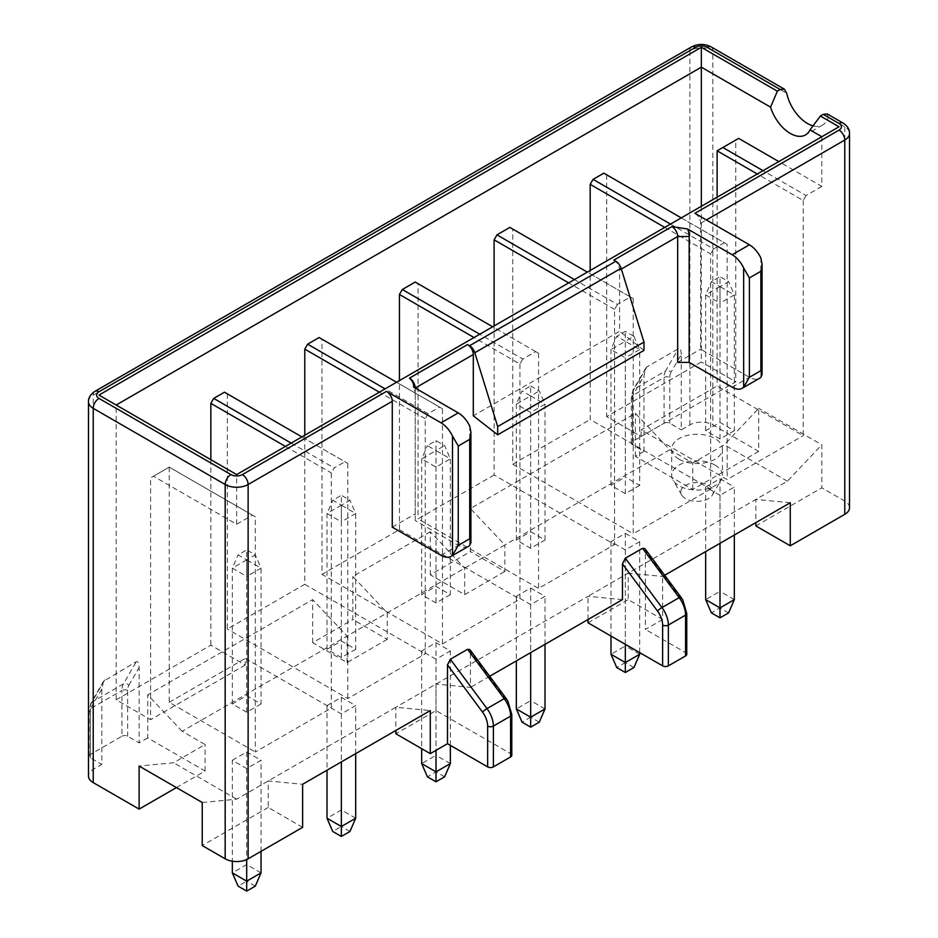<?xml version="1.0" encoding="UTF-8"?>
<svg xmlns="http://www.w3.org/2000/svg" width="938" height="938" viewBox="0 0 938 938"><rect width="100%" height="100%" fill="white"/><g stroke="black" fill="none" stroke-linecap="round" stroke-linejoin="round"><path stroke-width="0.7" stroke-dasharray="4.69 3.52" d="M530.674 531.717L545.013 539.995L530.674 548.284L516.334 539.995L530.674 531.717L530.674 395.918L516.334 404.196L522.067 390.947L530.674 395.918L530.674 385.975L522.067 390.947M758.725 451.401L692.748 489.495L635.378 456.372L643.984 451.401L632.505 444.776A4.057 2.345 180 0 1 631.321 443.123A4.057 2.345 180 0 1 632.505 441.458L664.057 423.249L664.057 377.475A20.284 11.713 60 0 1 665.57 370.944A4.057 3.142 -150 0 1 671.01 372.245L681.269 354.47L681.269 429.874L689.876 424.902A16.227 9.368 180 0 1 712.821 424.902L758.725 451.401L758.725 408.335L724.3 444.776L692.748 462.997L669.791 449.748L635.378 413.306L470.43 508.537L504.855 544.966L182.148 731.288L205.094 744.538L173.542 762.746L139.117 766.065M681.269 354.47C681.082 350.109 680.132 348.197 678.397 348.725L646.845 366.934L645.672 368.259L643.984 375.997L633.713 393.772A16.227 9.368 -120 0 0 632.505 399.002L632.505 444.776M643.984 451.401L643.984 375.997M635.378 456.372L635.378 413.306M430.272 574.783L430.272 531.717L464.697 568.158L464.697 594.657L430.272 574.783L470.43 551.591L470.43 508.537M430.272 531.717L352.829 576.436L387.253 612.866L387.253 639.364L352.829 619.49L352.829 576.436M387.253 639.364L347.083 662.556L312.671 642.682L352.829 619.49M312.671 642.682L312.671 599.616L147.723 694.847L182.148 731.288M176.414 787.592L205.094 771.024L147.723 737.913L147.723 694.847M147.723 737.913L139.117 742.873L139.117 667.481C138.941 663.119 137.98 661.196 136.256 661.724L103.532 681.269L101.832 689.008L101.832 764.411L93.225 769.371A16.227 9.368 180 0 0 88.477 775.996M516.334 539.995L516.334 404.196L530.674 412.474L545.013 404.196L539.28 390.947L530.674 385.975M633.22 298.624L633.22 533.792L512.746 464.228L512.746 229.06L633.22 298.624L630.348 296.959L617.45 304.416L574.419 279.571M630.348 296.959L587.329 272.126M224.463 392.19L347.81 463.407L344.938 461.742L334.186 467.956L331.313 472.928L331.313 708.096L255.3 751.983L255.3 516.815L252.428 515.161L236.646 524.26L153.469 476.234L150.596 477.888L150.596 719.692L116.171 699.818L116.171 405.028L236.646 474.581L839.041 126.794M813.504 125.973A30.426 17.564 -120 0 0 822.696 124.989A30.426 17.564 -120 0 0 828.219 117.238L844.775 126.794A16.227 9.368 180 0 1 849.523 133.419M849.523 507.704A16.227 9.368 180 0 0 844.775 501.08L821.829 487.83L821.829 444.776L758.725 408.335M790.277 502.733L755.852 499.426L755.852 522.607M664.667 575.252L662.627 576.436L628.202 573.118L787.404 481.206L821.829 444.776M588.044 619.49L588.044 596.31L628.202 573.118L628.202 599.616L662.627 619.49L662.627 576.436M755.852 525.925L821.829 487.83M787.404 481.206L724.3 444.776M692.748 489.495L692.748 462.997M664.057 423.249A4.057 2.345 180 0 1 669.791 423.249L681.269 429.874M509.873 227.406L512.746 229.06M679.124 459.268A25.349 14.633 0 0 0 706.748 462.434A25.349 14.633 0 0 0 722.401 448.915A25.349 14.633 0 0 0 714.979 438.562A25.349 14.633 0 0 0 687.343 435.396A25.349 14.633 0 0 0 671.69 448.915A25.349 14.633 0 0 0 679.124 459.268M714.979 465.06A25.349 14.633 180 0 1 722.401 475.414A25.349 14.633 180 0 1 721.088 480.068A25.349 14.633 180 0 1 679.124 485.767A25.349 14.633 180 0 1 673.015 480.068A25.349 14.633 180 0 1 671.69 475.414A25.349 14.633 180 0 1 687.343 461.895A25.349 14.633 180 0 1 714.979 465.06M708.518 485.356A16.227 9.368 180 0 1 712.434 494.959A16.227 9.368 180 0 1 685.572 498.594A16.227 9.368 180 0 1 681.668 494.959A16.227 9.368 180 0 1 688.504 484.008A16.227 9.368 180 0 1 708.518 485.356M827.246 113.932L828.219 117.238M821.829 136.737L821.829 186.416L778.798 161.571M617.45 304.416L614.578 309.388L614.578 544.556L494.103 475.003L494.103 325.943M614.578 309.388L568.674 282.889M669.791 449.748L504.855 544.966L504.855 571.465L470.43 551.591M494.103 475.003L418.078 518.89L538.564 588.443L614.578 544.556M701.354 206.29L701.354 361.962L606.687 416.624L641.111 436.498L735.767 381.836L701.354 361.962M717.124 150.807L735.767 140.043L735.767 381.836M735.767 140.043L738.64 138.39M821.829 186.416L806.047 195.526L763.016 170.681M806.047 195.526L803.186 200.498L757.283 173.999M803.186 200.498L803.186 435.666L717.124 385.987L641.111 429.874L727.161 479.553L803.186 435.666M717.124 197.179L717.124 385.987M734.337 430.694L719.997 438.972L705.657 430.694L719.997 422.417L734.337 430.694L734.337 294.895L719.997 286.618L719.997 276.675L711.391 281.646L719.997 286.618L728.603 281.646L719.997 276.675M603.814 173.167L727.161 244.384L727.161 479.553M641.111 436.498L641.111 429.874M606.687 174.82L606.687 416.624M727.161 244.384L681.269 217.886M670.518 224.088L713.537 248.933L724.3 242.719M664.772 227.406L710.676 253.905L710.676 489.073L590.19 419.521L590.19 270.461M713.537 248.933L710.676 253.905M719.997 438.972L719.997 303.173L734.337 294.895L728.603 281.646M719.997 422.417L719.997 286.618L719.997 303.173L705.657 294.895L711.391 281.646M719.997 286.618L705.657 294.895L705.657 430.694M639.681 485.345L625.329 493.634L625.329 357.824L639.681 349.546L639.681 485.345L625.329 477.067L625.329 341.268L610.99 349.546L625.329 357.824L625.329 341.268L633.936 336.296L625.329 331.325L616.723 336.296L625.329 341.268L625.329 331.325M625.329 493.634L610.99 485.345L625.329 477.067M610.99 485.345L610.99 349.546L616.723 336.296M633.936 336.296L639.681 349.546L625.329 341.268M545.013 539.995L545.013 404.196L530.674 395.918L539.28 390.947M728.603 612.877L719.997 607.906L711.391 612.877M734.337 599.628L719.997 591.339L719.997 607.906M625.329 533.382L639.681 541.66L625.329 549.938L610.99 541.66L625.329 533.382L625.329 645.989L610.99 654.278M610.99 541.66L610.99 636.058M639.681 652.614L639.681 541.66M639.681 654.278L625.329 645.989L625.329 662.556L616.723 667.528M633.936 667.528L625.329 662.556M530.674 395.918L530.674 548.284M734.337 535.035L734.337 487.01L719.997 495.287L719.997 543.313M719.997 495.287L705.657 487.01L705.657 551.591M705.657 487.01L719.997 478.72L719.997 591.339L705.657 599.628M719.997 478.72L734.337 487.01M622.469 599.616L588.044 596.31L395.848 707.264L395.848 730.456M202.233 802.494L236.646 799.188L395.848 707.264L430.272 710.582M236.646 799.188L173.542 762.746M232.343 760.261L246.694 751.983L261.034 760.261L246.694 768.55L232.343 760.261L232.343 861.213M327.01 705.611L341.35 697.333L355.69 705.611L341.35 713.888L327.01 705.611L327.01 770.204M436.018 659.238L421.666 650.96L436.018 642.682L450.357 650.96L436.018 659.238L436.018 750.33M530.674 588.032L545.013 596.31L530.674 604.588L516.334 596.31L530.674 588.032L530.674 700.651L516.334 708.929M302.622 827.339L268.209 807.466L268.209 780.967L302.622 784.274M469.891 649.612L470.43 651.629L505.488 698.845A4.057 0.645 143.4 0 0 505.875 698.083M511.785 755.301A4.057 2.345 180 0 0 510.589 753.636L436.018 710.582L395.848 733.762M436.018 710.582L436.018 684.083L470.43 687.39L470.43 651.629M588.044 622.809L628.202 599.616M347.083 662.556L347.083 636.058L312.671 599.616M489.683 676.275L470.43 687.39M644.875 548.589L645.414 550.606L680.46 597.823A4.057 0.645 143.4 0 0 680.847 597.06M662.627 619.49L645.414 629.433L645.414 550.606M694.894 213.325A8.114 4.69 -120 0 1 700.627 223.267L700.627 349.135L749.392 377.287A20.284 11.713 60 0 0 759.534 378.284M677.682 362.385L700.627 349.135M613.862 260.107A8.114 4.69 -120 0 1 619.596 270.05L619.596 331.325L473.303 415.792M415.217 520.543L415.217 388.051L415.217 520.543L458.248 545.377A20.284 11.713 60 0 0 468.39 546.385M392.272 527.168L415.217 513.918M268.209 807.466L202.233 845.56M516.334 596.31L516.334 660.903M236.646 524.26L236.646 474.581M252.428 515.161L169.239 467.124L153.469 476.234M255.3 516.815L169.239 467.124L150.596 477.888M116.171 699.818L210.839 645.168L245.252 665.042L245.252 658.417L331.313 708.096M210.839 459.679L210.839 645.168M227.324 393.843L227.324 629.023L304.78 584.304L304.78 435.244M319.119 337.539L321.992 339.193L321.992 574.361L399.436 529.653L399.436 380.594M415.217 282.057L418.078 283.71L418.078 518.89M512.746 464.228L590.19 419.521M418.078 283.71L538.564 353.274L535.692 351.609L522.783 359.066L479.752 334.221M535.692 351.609L492.661 326.776M522.783 359.066L519.922 364.038L474.018 337.539M538.564 353.274L538.564 588.443M519.922 364.038L519.922 599.206L442.466 643.925L321.992 574.361M321.992 339.193L442.466 408.745L442.466 643.925M442.466 408.745L439.594 407.092L428.127 413.717L425.254 418.688L425.254 653.856L347.81 698.576L227.324 629.023M347.81 463.407L347.81 698.576M710.676 489.073L633.22 533.792M464.697 594.657L504.855 571.465M399.436 529.653L519.922 599.206M450.357 594.657L436.018 602.935L421.666 594.657L436.018 586.367L450.357 594.657L450.357 458.846L436.018 450.568L421.666 458.846L436.018 467.124L450.357 458.846L444.612 445.597L436.018 440.637L427.411 445.597L436.018 450.568L436.018 602.935M436.018 586.367L436.018 450.568L444.612 445.597M421.666 594.657L421.666 458.846L427.411 445.597M436.018 450.568L436.018 440.637M396.575 382.247L439.594 407.092M428.127 413.717L385.096 388.871M425.254 418.688L379.362 392.19M304.78 584.304L425.254 653.856M355.69 649.307L341.35 657.585L327.01 649.307L341.35 641.029L355.69 649.307L355.69 513.496L341.35 505.219L341.35 495.287L332.744 500.247L341.35 505.219L349.956 500.247L341.35 495.287M301.907 436.909L344.938 461.742M291.155 443.111L334.186 467.956M285.41 446.429L331.313 472.928M245.252 665.042L150.596 719.692M169.239 467.124L169.239 702.304L255.3 751.983M169.239 702.304L245.252 658.417M261.034 703.957L246.694 712.235L232.343 703.957L246.694 695.679L261.034 703.957L261.034 568.158L246.694 559.869L246.694 549.938L238.088 554.909L246.694 559.869L255.3 554.909L246.694 549.938M246.694 712.235L246.694 576.436L261.034 568.158L255.3 554.909M246.694 695.679L246.694 559.869L246.694 576.436L232.343 568.158L238.088 554.909M246.694 559.869L232.343 568.158L232.343 703.957M341.35 657.585L341.35 521.786L355.69 513.496L349.956 500.247M341.35 641.029L341.35 505.219L341.35 521.786L327.01 513.496L332.744 500.247M341.35 505.219L327.01 513.496L327.01 649.307M116.171 405.028L98.959 395.086M545.013 644.336L545.013 596.31M530.674 604.588L530.674 652.614M545.013 708.929L530.674 700.651L530.674 717.207L522.067 722.178M539.28 722.178L530.674 717.207M625.329 549.938L625.329 644.336M205.094 771.024L205.094 744.538M89.169 756.122A4.057 2.345 180 0 1 90.353 754.469L121.917 736.248L121.917 690.474L90.353 708.694A4.057 2.345 0 0 0 89.169 710.347L89.169 756.122A4.057 2.345 180 0 0 90.353 757.787L101.832 764.411M121.917 736.248A4.057 2.345 180 0 1 127.65 736.248L139.117 742.873M444.612 776.828L436.018 771.857L427.411 776.828M450.357 763.579L436.018 755.301L436.018 771.857M246.694 768.55L246.694 859.536M261.034 851.352L261.034 760.261M261.034 872.879L246.694 864.602L232.343 872.879M246.694 751.983L246.694 881.169L238.088 886.129M255.3 886.129L246.694 881.169M341.35 713.888L341.35 761.926M355.69 753.636L355.69 705.611M355.69 818.229L341.35 809.951L327.01 818.229M341.35 697.333L341.35 826.507L332.744 831.478M349.956 831.478L341.35 826.507M450.357 745.358L450.357 650.96M436.018 642.682L436.018 755.301L421.666 763.579M421.666 650.96L421.666 748.676M415.217 394.675A16.227 9.368 -120 0 0 413.681 387.16M643.984 350.366L619.596 331.325M686.757 654.278A4.057 2.345 180 0 0 685.572 652.614L645.414 629.433M689.876 424.902L689.876 50.617L93.225 395.086L93.225 769.371M711.145 46.9A8.114 4.69 -60 0 1 712.821 50.617L712.821 424.902M691.552 46.9A8.114 4.69 -120 0 0 689.876 50.617A16.227 9.368 0 0 1 712.821 50.617L786.748 93.296M844.775 501.08L844.775 126.794A8.114 4.69 120 0 0 843.098 123.077M646.845 366.934L634.018 389.153A20.284 11.713 -120 0 0 632.505 395.684A4.057 2.345 0 0 0 631.321 397.349A4.057 2.345 0 0 0 632.505 399.002M633.713 393.772A4.057 3.142 -150 0 1 633.068 390.091A4.057 3.142 -150 0 1 634.018 389.153L665.57 370.944L678.397 348.725M632.505 441.458L632.505 395.684L664.057 377.475A4.057 2.345 0 0 1 669.791 377.475L669.791 423.249M669.791 377.475A16.227 9.368 60 0 1 671.01 372.245M511.785 714.475A4.057 2.345 0 0 0 510.589 712.821A16.227 9.368 60 0 0 505.488 698.845M700.627 223.267L706.373 219.949M619.596 270.05L621.343 269.042M94.902 391.369A8.114 4.69 -120 0 0 93.225 395.086A16.227 9.368 0 0 0 88.477 401.71M127.65 690.474A4.057 2.345 0 0 0 121.917 690.474A20.284 11.713 60 0 1 123.429 683.943A4.057 3.142 -150 0 1 128.858 685.256A16.227 9.368 60 0 0 127.65 690.474L127.65 736.248M128.858 685.256L139.117 667.481M104.704 679.944L91.877 702.163L123.429 683.943L136.256 661.724M101.832 689.008L91.572 706.783A4.057 3.142 -150 0 1 90.927 703.101A4.057 3.142 -150 0 1 91.877 702.163A20.284 11.713 -120 0 0 90.353 708.694L90.353 754.469M103.532 681.269L90.927 703.101L89.169 710.347A4.057 2.345 0 0 0 90.353 712.012A16.227 9.368 -120 0 1 91.572 706.783M90.353 757.787L90.353 712.012M469.715 545.377L469.715 426.133M441.036 555.319L458.248 545.377M760.87 377.287L760.87 258.044M732.191 387.218L749.392 377.287M510.589 753.636L510.589 712.821M686.757 613.452A4.057 2.345 0 0 0 685.572 611.799A16.227 9.368 60 0 0 680.46 597.823M685.572 652.614L685.572 611.799M645.672 368.259L633.068 390.091L631.321 397.349L631.321 443.123M722.401 448.915L722.401 475.414M712.434 494.959L721.088 480.068M822.696 124.989L805.484 134.931M681.668 494.959L673.015 480.068M671.69 448.915L671.69 475.414"/><path stroke-width="1.41" d="M705.657 551.591L705.657 599.628L711.391 612.877L719.997 617.837L728.603 612.877L734.337 599.628L734.337 535.035M719.997 617.837L719.997 607.906L734.337 599.628M458.248 446.007L452.503 436.076A20.284 11.713 -120 0 0 441.036 422.827L386.526 391.357A8.114 4.69 -120 0 1 392.272 401.3L392.272 527.168L441.036 555.319A20.284 11.713 -120 0 0 451.178 556.328A20.284 11.713 -120 0 0 452.503 555.319L458.248 545.377L458.248 446.007L469.715 439.383L469.715 538.752L458.248 545.377M470.899 542.68L470.899 432.148L469.715 426.133A20.284 11.713 60 0 0 458.248 412.884L413.681 387.16C413.857 383.865 412.462 380.851 409.484 378.108L467.57 344.574L469.539 345.723A8.114 4.69 60 0 1 474.804 352.735L621.097 268.268L643.984 342.089L643.984 350.366L497.679 434.833L473.303 415.792L473.303 354.517A8.114 4.69 -120 0 0 467.57 344.574M469.539 345.723L615.844 261.256L613.862 260.107L671.948 226.574L687.624 229.001A16.227 9.368 60 0 1 689.16 236.517L689.16 362.385L732.191 387.218A20.284 11.713 -120 0 0 742.321 388.226A20.284 11.713 -120 0 0 743.658 387.218L749.392 377.287L749.392 277.918L760.87 271.293L762.055 264.047L760.87 258.044A20.284 11.713 60 0 0 749.392 244.795L694.894 213.325L839.041 130.112A8.114 4.69 180 0 0 839.041 123.488L823.259 114.377L827.246 113.932L843.098 123.077A8.114 4.69 120 0 0 839.041 123.488M749.392 277.918L743.658 267.975A20.284 11.713 -120 0 0 732.191 254.726L687.624 229.001M770.555 107.131L701.354 67.173L701.354 47.299L777.368 91.185L770.555 107.131A30.426 17.564 60 0 0 805.484 134.931A30.426 17.564 60 0 0 809.986 129.901L820.387 116.031L823.259 114.377M820.387 116.031L839.041 126.794L236.646 474.581L98.959 395.086L701.354 47.299M813.504 125.973A30.426 17.564 -120 0 1 786.748 93.296L784.356 89.169L780.228 89.532L777.368 91.185M574.419 279.571L496.964 234.863L509.873 227.406L587.329 272.126M755.852 522.607L755.852 525.925L790.277 545.799L790.277 502.733L664.667 575.252M706.373 219.949L844.775 140.043A16.227 9.368 180 0 0 849.523 133.419L849.523 507.704A16.227 9.368 180 0 1 844.775 514.329L790.277 545.799M809.986 129.901L821.829 136.737M568.674 282.889L494.103 239.823L496.964 234.863M494.103 325.943L494.103 239.823M516.334 660.903L516.334 708.929L522.067 722.178L530.674 727.149L539.28 722.178L545.013 708.929L545.013 644.336M530.674 727.149L530.674 717.207L545.013 708.929M778.798 161.571L738.64 138.39L717.124 150.807L717.124 197.179M116.171 405.028L701.354 67.173L701.354 206.29M763.016 170.681L722.858 147.501M757.283 173.999L717.124 150.807M664.772 227.406L590.19 184.352L593.062 179.381L603.814 173.167L681.269 217.886M593.062 179.381L670.518 224.088M590.19 184.352L590.19 270.461M610.99 636.058L610.99 654.278L625.329 662.556L639.681 654.278L639.681 652.614M610.99 654.278L616.723 667.528L625.329 672.487L633.936 667.528L639.681 654.278M625.329 672.487L625.329 644.336M719.997 543.313L719.997 607.906L705.657 599.628M395.848 730.456L395.848 733.762L430.272 753.636L430.272 710.582L302.622 784.274L302.622 827.339L248.124 858.809A16.227 9.368 180 0 1 225.179 858.809L202.233 845.56L202.233 802.494L139.117 766.065L139.117 809.119L176.414 787.592M430.272 753.636L447.485 743.705L447.485 664.878L450.357 659.238L467.57 649.307L469.891 649.612L505.875 698.083A4.057 0.645 143.4 0 0 504.21 698.669A20.284 11.713 60 0 1 510.589 716.128A4.057 2.345 0 0 0 511.785 714.475L507.868 701.12L505.875 698.083M489.683 676.275L622.469 599.616L622.469 563.855L625.329 558.216L642.542 548.284L679.182 597.647A20.284 11.713 60 0 1 685.572 615.105A4.057 2.345 0 0 0 686.757 613.452L686.757 654.278A4.057 2.345 180 0 1 685.572 655.932L668.36 665.863A4.057 2.345 180 0 1 662.627 665.863L588.044 622.809L588.044 619.49M642.542 548.284L644.875 548.589L680.847 597.06A4.057 0.645 143.4 0 0 679.182 597.647L661.97 607.578L625.329 558.216M689.16 362.385L677.682 362.385L677.682 236.517A8.114 4.69 -120 0 0 671.948 226.574M301.907 436.909L224.463 392.19L213.7 398.404L210.839 403.363L210.839 459.679M304.78 435.244L304.78 349.135L307.652 344.164L319.119 337.539L396.575 382.247M399.436 380.594L399.436 294.473L402.308 289.514L415.217 282.057L492.661 326.776M479.752 334.221L402.308 289.514M474.018 337.539L399.436 294.473M385.096 388.871L307.652 344.164M379.362 392.19L304.78 349.135M213.7 398.404L291.155 443.111M210.839 403.363L285.41 446.429M392.272 401.3L248.124 484.512A16.227 9.368 180 0 1 225.179 484.512L93.225 408.335A16.227 9.368 0 0 1 88.477 401.71L88.477 775.996A16.227 9.368 180 0 0 93.225 782.62L139.117 809.119M530.674 652.614L530.674 717.207L516.334 708.929M421.666 748.676L421.666 763.579L427.411 776.828L436.018 781.8L444.612 776.828L450.357 763.579L450.357 745.358M232.343 861.213L232.343 872.879L246.694 881.169L261.034 872.879L261.034 851.352M246.694 859.536L246.694 891.1L255.3 886.129L261.034 872.879M246.694 891.1L238.088 886.129L232.343 872.879M327.01 770.204L327.01 818.229L341.35 826.507L355.69 818.229L355.69 753.636M341.35 761.926L341.35 836.45L349.956 831.478L355.69 818.229M341.35 836.45L332.744 831.478L327.01 818.229M436.018 750.33L436.018 771.857L450.357 763.579M421.666 763.579L436.018 771.857L436.018 781.8M469.715 538.752L470.911 542.68L469.715 545.377A20.284 11.713 60 0 1 468.39 546.385L451.178 556.328M473.303 354.517L415.217 388.051A8.114 4.69 -120 0 0 409.484 378.108M470.899 432.148L469.715 439.383M643.984 342.089L497.679 426.556L474.804 352.735M497.679 426.556L497.679 434.833M615.844 261.256A8.114 4.69 60 0 1 621.097 268.268M760.87 271.293L760.87 370.662L762.055 374.59L760.87 377.287A20.284 11.713 60 0 1 759.534 378.284L742.321 388.226M511.785 714.475L511.785 755.301A4.057 2.345 180 0 1 510.589 756.954L493.388 766.885A4.057 2.345 180 0 1 487.643 766.885L447.485 743.705M248.124 858.809L248.124 484.512A8.114 4.69 -120 0 0 242.391 474.581A8.114 4.69 180 0 1 230.912 474.581L98.959 398.404A8.114 4.69 0 0 1 98.959 391.779L695.609 47.299A8.114 4.69 0 0 1 707.088 47.299L780.228 89.532M242.391 474.581L386.526 391.357M458.248 412.884L441.036 422.827M749.392 244.795L732.191 254.726M839.041 130.112A8.114 4.69 -120 0 1 844.775 140.043L844.775 514.329M467.57 649.307L504.21 698.669L486.998 708.6L450.357 659.238M621.343 269.042L677.682 236.517L689.16 236.517M230.912 474.581A8.114 4.69 -60 0 0 225.179 484.512L225.179 858.809M93.225 782.62L93.225 408.335A8.114 4.69 -60 0 1 98.959 398.404M668.36 665.863L668.36 625.048A20.284 11.713 -120 0 0 661.97 607.578A4.057 0.645 143.4 0 0 657.515 611.072L622.469 563.855M662.627 665.863L662.627 625.048A4.057 2.345 0 0 0 668.36 625.048L685.572 615.105L685.572 655.932M452.503 436.076L452.503 555.319M760.87 370.662L749.392 377.287M743.658 267.975L743.658 387.218M493.388 766.885L493.388 726.071A20.284 11.713 -120 0 0 486.998 708.6A4.057 0.645 143.4 0 0 482.531 712.094A16.227 9.368 -120 0 1 487.643 726.071L487.643 766.885M482.531 712.094L447.485 664.878M487.643 726.071A4.057 2.345 0 0 0 493.388 726.071L510.589 716.128L510.589 756.954M662.627 625.048A16.227 9.368 -120 0 0 657.515 611.072M98.959 391.779A8.114 4.69 -120 0 0 94.902 391.369C90.505 394.288 88.36 397.735 88.477 401.71M707.088 47.299A8.114 4.69 -60 0 1 711.145 46.9C704.614 43.617 698.083 43.617 691.552 46.9L94.902 391.369M695.609 47.299A8.114 4.69 -120 0 0 691.552 46.9M762.055 374.59L762.055 264.047M686.757 613.452L682.841 600.097L680.847 597.06M849.523 133.419C849.64 129.444 847.495 125.997 843.098 123.077M711.145 46.9L784.356 89.169"/></g></svg>
